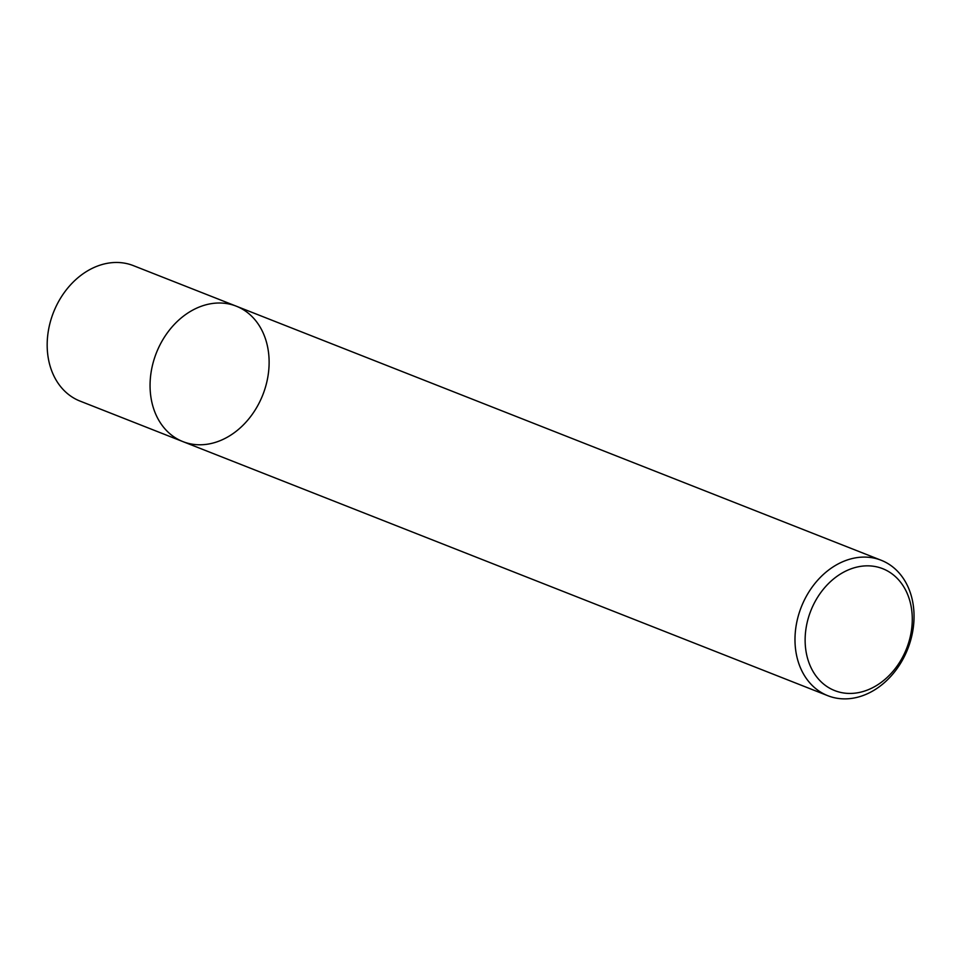 <?xml version="1.0" encoding="UTF-8"?>
<svg xmlns="http://www.w3.org/2000/svg" width="962" height="962" viewBox="0 0 962 962"><rect width="100%" height="100%" fill="white"/><g stroke="black" fill="none" stroke-linecap="round" stroke-linejoin="round"><path stroke-width="1.44" d="M795.911 627.116A72.787 57.203 -68.5 0 1 881.18 560.257A72.787 57.203 -68.5 0 1 907.743 648.929A72.787 57.203 -68.5 0 1 827.861 695.718A72.787 57.203 -68.5 0 1 795.911 627.116M805.964 628.859A65.512 51.479 -68.5 0 1 893.241 574.783A65.512 51.479 -68.5 0 1 876.923 685.281A65.512 51.479 -68.5 0 1 805.964 628.859M827.837 695.706L182.9 441.606A72.787 57.203 -68.5 0 1 150.986 373.015A72.787 57.203 -68.5 0 1 236.255 306.169A72.787 57.203 -68.5 0 1 262.818 394.841A72.787 57.203 -68.5 0 1 182.924 441.618A72.787 57.203 -68.5 0 1 150.986 373.015A72.787 57.203 -68.5 0 1 236.255 306.169M182.9 441.606L80.026 401.082A72.787 57.203 -68.5 0 1 48.1 332.491A72.787 57.203 -68.5 0 1 133.369 265.632L881.204 560.269"/></g></svg>
